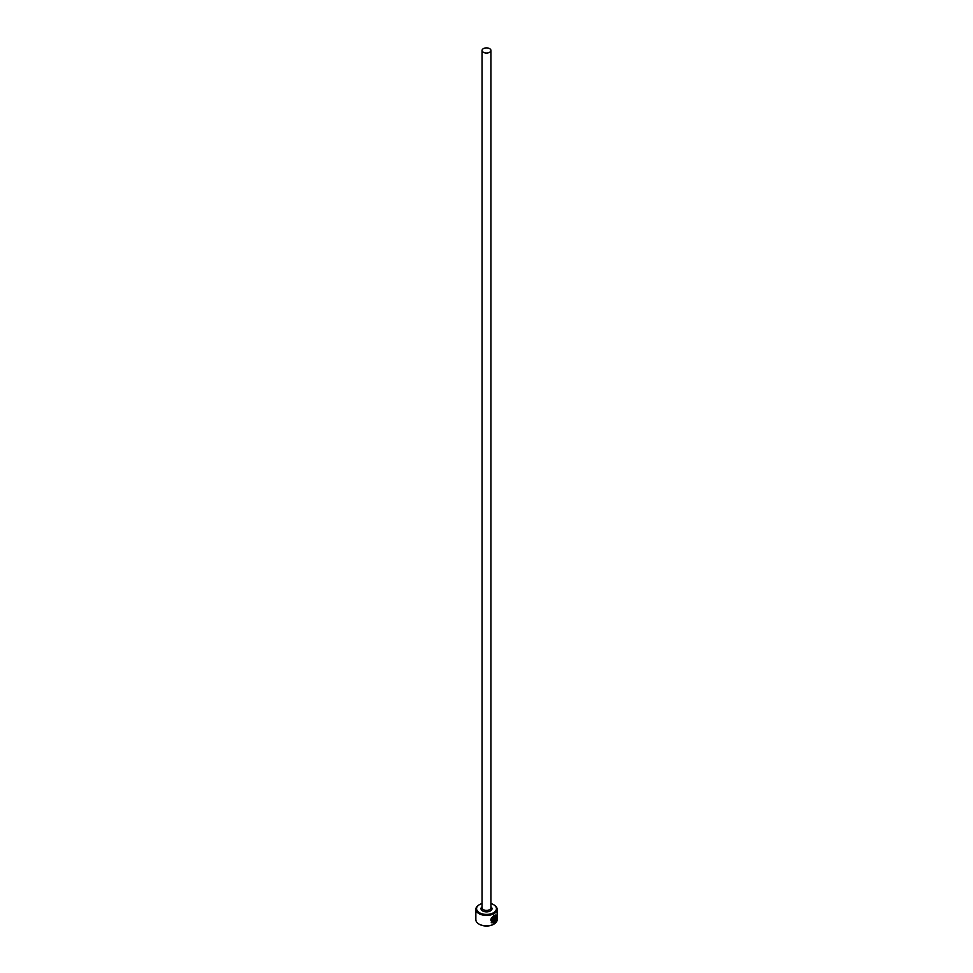 <?xml version="1.0" encoding="UTF-8"?>
<svg xmlns="http://www.w3.org/2000/svg" width="973" height="973" viewBox="0 0 973 973"><rect width="100%" height="100%" fill="white"/><g stroke="black" fill="none" stroke-linecap="round" stroke-linejoin="round"><path stroke-width="1.46" d="M492.703 922.112C489.954 920.713 490.295 918.67 493.725 915.982L495.561 915.836L493.968 916.128C490.55 918.816 490.21 920.859 492.958 922.258L492.958 918.086A10.654 6.154 0 0 0 493.639 917.758L493.639 922.842L491.377 922.708L493.968 915.398L495.889 914.985L496.023 919.716L495.561 915.836M491.256 922.623L493.639 922.842M494.88 917.381L494.868 921.163L495.719 920.567L494.284 922.489L494.284 918.488L495.135 916.797L495.865 917.223A10.654 6.154 180 0 1 495.391 917.673L494.868 918.098M482.061 903.552A9.949 5.741 0 0 0 479.47 904.635A9.949 5.741 0 0 0 479.47 912.747A9.949 5.741 0 0 0 493.53 912.747A9.949 5.741 0 0 0 493.53 904.635L494.029 904.926A10.654 6.154 180 0 1 497.154 909.269A10.654 6.154 180 0 1 490.574 914.961A10.654 6.154 180 0 1 478.971 913.623A10.654 6.154 180 0 1 475.846 909.269A10.654 6.154 180 0 1 478.971 904.926A10.654 6.154 180 0 1 479.227 904.781M493.773 924.204A9.949 5.741 180 0 1 493.53 924.35A9.949 5.741 180 0 1 479.47 924.35L478.971 924.058A10.654 6.154 0 0 0 494.029 924.058A10.654 6.154 0 0 0 497.154 919.716L497.154 909.269M483.362 52.274A4.439 2.566 0 0 0 488.203 52.834A4.439 2.566 0 0 0 490.939 50.462A4.439 2.566 0 0 0 489.638 48.65A4.439 2.566 0 0 0 484.797 48.091A4.439 2.566 0 0 0 482.061 50.462A4.439 2.566 0 0 0 483.362 52.274M491.706 921.857L492.958 922.258M495.135 916.797L495.622 917.077A10.654 6.154 0 0 1 495.245 917.442M475.846 909.269L475.846 919.716A10.654 6.154 0 0 0 478.971 924.058L479.47 924.35M494.029 904.926L493.53 904.635A9.949 5.741 0 0 0 490.939 903.552M494.612 917.953L494.868 921.163M494.029 922.343L495.123 920.227M495.78 919.57L495.889 915.094M493.396 922.696L493.396 917.892M490.939 50.462L490.939 907.821A4.439 2.566 180 0 1 488.203 910.193A4.439 2.566 180 0 1 483.362 909.633A4.439 2.566 180 0 1 482.061 907.821L482.061 50.462M490.939 906.812A5.51 3.174 180 0 1 490.088 911.105A5.51 3.174 180 0 1 482.608 910.935A5.51 3.174 180 0 1 482.061 906.812"/></g></svg>
